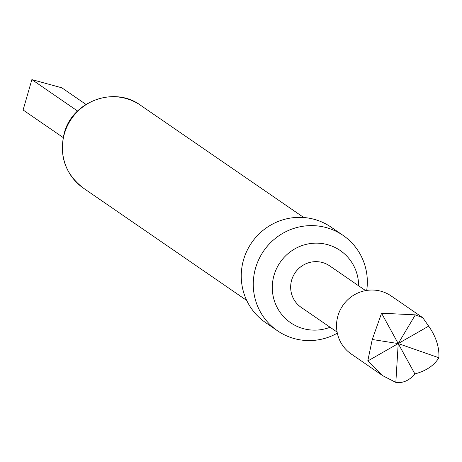 <?xml version="1.0" encoding="UTF-8"?>
<svg xmlns="http://www.w3.org/2000/svg" width="462" height="462" viewBox="0 0 462 462"><rect width="100%" height="100%" fill="white"/><g stroke="black" fill="none" stroke-linecap="round" stroke-linejoin="round"><path stroke-width="0.69" d="M422.782 317.7L391.21 295.986A35.233 34.471 124.5 0 0 354.579 294.669A35.233 34.471 124.5 0 0 351.282 354.042L382.854 375.756L395.83 382.403C402.962 383.35 409.315 380.521 414.888 373.914C426.022 370.963 434.026 365.581 438.9 357.767C439.379 347.049 435.966 336.509 428.672 326.143L422.782 317.7L415.326 314.853L381.554 313.224L398.221 343.566L415.326 314.853M366.707 290.425A57.883 56.63 124.5 0 0 343.099 235.406L331.081 227.142A57.883 56.63 124.5 0 0 243.543 259.823A57.883 56.63 124.5 0 0 265.483 322.528L277.5 330.792A57.883 56.63 124.5 0 0 337.324 333.154M343.099 235.406A57.883 56.63 124.5 0 0 255.561 268.087A57.883 56.63 124.5 0 0 277.5 330.792M358.61 285.782A43.798 42.851 124.5 0 0 321.587 243.468A43.798 42.851 124.5 0 0 274.03 275.283A43.798 42.851 124.5 0 0 285.88 318.93A43.798 42.851 124.5 0 0 330.087 327.252M337.11 332.08L301.189 307.374A25.167 24.619 -55.5 0 1 303.546 264.969A25.167 24.619 -55.5 0 1 329.712 265.904L365.627 290.61M85.972 104.4L61.862 87.82L31.872 79.597L23.1 109.991L63.173 137.555M31.872 79.597L77.576 111.03M381.554 313.224L372.262 339.495L398.221 343.566L414.888 373.914M372.262 339.495L367.769 360.989L382.854 375.756M438.9 357.767L398.221 343.566L395.83 382.403M367.769 360.989L428.672 326.143M83.489 188.196C65.367 174.261 58.934 155.994 64.183 133.403C72.164 101.224 114.414 85.718 140.535 105.255A50.335 49.243 124.5 0 0 64.409 133.674A50.335 49.243 124.5 0 0 83.489 188.196L246.72 300.456M140.535 105.255L303.765 217.515"/></g></svg>
